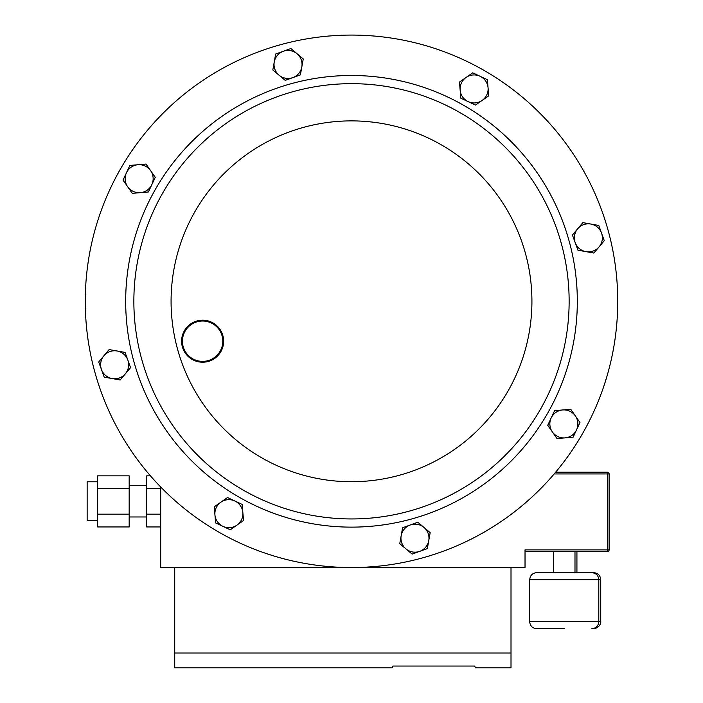 <?xml version="1.0" encoding="UTF-8"?>
<svg xmlns="http://www.w3.org/2000/svg" width="703" height="703" viewBox="0 0 703 703"><rect width="100%" height="100%" fill="white"/><g stroke="black" fill="none" stroke-linecap="round" stroke-linejoin="round"><path stroke-width="1.05" d="M97.655 520.528L87.146 520.528L87.146 481.792L97.655 481.792M564.245 628.702L536.705 628.702C532.443 628.289 530.115 625.951 529.693 621.698L600.722 621.698L600.722 579.659L529.693 579.659C530.115 575.405 532.443 573.068 536.705 572.655L564.245 572.655L536.705 572.655M555.651 472.196L607.348 472.196A1.749 1.749 0 0 1 609.106 473.945L609.106 549.887A1.749 1.749 0 0 1 607.348 551.635L525.027 551.635M97.655 514.174L129.176 514.174L129.176 526.951L97.655 526.951L97.655 488.62L129.176 488.62L129.176 475.843L97.655 475.843L97.655 488.62M160.706 526.951L146.699 526.951L146.699 488.62L160.706 488.62M150.46 475.843L146.699 475.843L146.699 488.62M160.706 486.994L160.706 567.479L174.722 567.479L174.722 653.017L511.011 653.017L511.011 667.85L475.483 667.85L474.648 666.049L392.924 666.049L392.089 667.85L392.924 666.049M392.089 667.85L174.722 667.85L174.722 653.017M174.722 567.479L345.542 567.479M357.458 567.479L525.027 567.479L525.027 549.887L607.348 549.887L607.348 473.945L554.175 473.945M574.992 551.635L574.992 572.655L593.719 572.655C597.972 573.068 600.309 575.405 600.722 579.659M564.245 572.655L591.785 572.655C596.039 573.068 598.376 575.405 598.789 579.659L598.789 621.698C598.376 625.951 596.039 628.289 591.785 628.702M474.648 666.049L475.483 667.85M511.011 567.479L511.011 653.017M146.699 514.174L160.706 514.174M129.176 514.174L129.176 488.62M407.828 511.529A217.64 217.64 0 0 1 141.277 357.634A217.64 217.64 0 0 1 295.172 91.082A217.64 217.64 0 0 1 561.723 244.978A217.64 217.64 0 0 1 407.828 511.529A217.64 217.64 0 0 1 141.277 357.634A217.64 217.64 0 0 1 295.172 91.082M420.403 558.472A266.235 266.235 0 0 1 94.334 370.217A266.235 266.235 0 0 1 282.597 44.148A266.235 266.235 0 0 1 608.666 232.403A266.235 266.235 0 0 1 420.403 558.472M598.78 225.461L582.849 222.631L577.638 228.818L572.427 235.013L577.945 250.224L593.868 253.054L599.079 246.867L604.29 240.672L598.78 225.461M575.186 242.614A14.016 14.016 0 0 1 590.81 224.046A14.016 14.016 0 0 1 599.079 246.867A14.016 14.016 0 0 1 575.186 242.614M427.345 548.586L430.174 532.654L423.988 527.443L417.802 522.241L402.591 527.751L399.752 543.683L412.134 554.096L427.345 548.586M410.192 524.992A14.016 14.016 0 0 1 428.76 540.625A14.016 14.016 0 0 1 405.947 548.894A14.016 14.016 0 0 1 410.192 524.992M275.655 54.034L272.826 69.957L285.198 80.379L300.409 74.87L303.248 58.938L290.866 48.516L275.655 54.034M292.808 77.62A14.016 14.016 0 0 1 274.24 61.996A14.016 14.016 0 0 1 297.053 53.727A14.016 14.016 0 0 1 292.808 77.62M104.22 377.151L120.151 379.989L130.573 367.607L125.055 352.396L109.132 349.567L98.71 361.94L104.22 377.151M127.814 359.998A14.016 14.016 0 0 1 112.19 378.574A14.016 14.016 0 0 1 103.921 355.753A14.016 14.016 0 0 1 127.814 359.998M123.016 180.091L132.278 193.351L148.395 191.972L155.258 177.314L145.996 164.045L129.879 165.433L123.016 180.091M151.83 184.643A14.016 14.016 0 0 1 127.647 186.717A14.016 14.016 0 0 1 137.937 164.739A14.016 14.016 0 0 1 151.83 184.643M472.724 72.822L459.454 82.084L460.843 98.209L475.492 105.063L488.761 95.801L487.372 79.685L472.724 72.822M468.172 101.636A14.016 14.016 0 0 1 466.089 77.453A14.016 14.016 0 0 1 488.067 87.743A14.016 14.016 0 0 1 468.172 101.636M230.276 529.79L243.546 520.528L242.157 504.411L227.508 497.548L214.239 506.81L215.628 522.935L230.276 529.79M234.828 500.984A14.016 14.016 0 0 1 236.911 525.159A14.016 14.016 0 0 1 214.933 514.868A14.016 14.016 0 0 1 234.828 500.984M579.984 422.529L570.722 409.26L554.605 410.649L547.742 425.306L557.004 438.567L565.063 437.881L573.121 437.187L579.984 422.529M551.17 417.977A14.016 14.016 0 0 1 575.353 415.895A14.016 14.016 0 0 1 565.063 437.881A14.016 14.016 0 0 1 551.17 417.977M201.533 321.051A20.176 20.176 0 0 0 182.464 342.282A20.176 20.176 0 0 0 203.694 361.351A20.176 20.176 0 0 0 222.763 340.12A20.176 20.176 0 0 0 201.533 321.051M203.747 362.186A21.02 21.02 0 0 1 181.629 342.326A21.02 21.02 0 0 1 201.489 320.216A21.02 21.02 0 0 1 223.607 340.076A21.02 21.02 0 0 1 203.747 362.186M609.106 549.887L607.348 549.887L607.348 551.635M607.348 472.196L607.348 473.945L609.106 473.945M293.054 83.182A225.821 225.821 0 0 1 569.623 242.86A225.821 225.821 0 0 1 409.946 519.438A225.821 225.821 0 0 1 133.377 359.751A225.821 225.821 0 0 1 293.054 83.182M398.197 475.58A180.425 180.425 0 0 1 177.226 348.003A180.425 180.425 0 0 1 304.803 127.032A180.425 180.425 0 0 1 525.774 254.609A180.425 180.425 0 0 1 398.197 475.58M129.176 516.977L146.699 516.977M529.693 621.698L529.693 579.659M553.498 572.655L553.498 551.635M576.926 572.655L576.926 551.635M600.722 621.698C600.722 620.441 601.935 626.013 594.87 628.614L593.719 628.702M129.176 485.342L146.699 485.342"/></g></svg>
